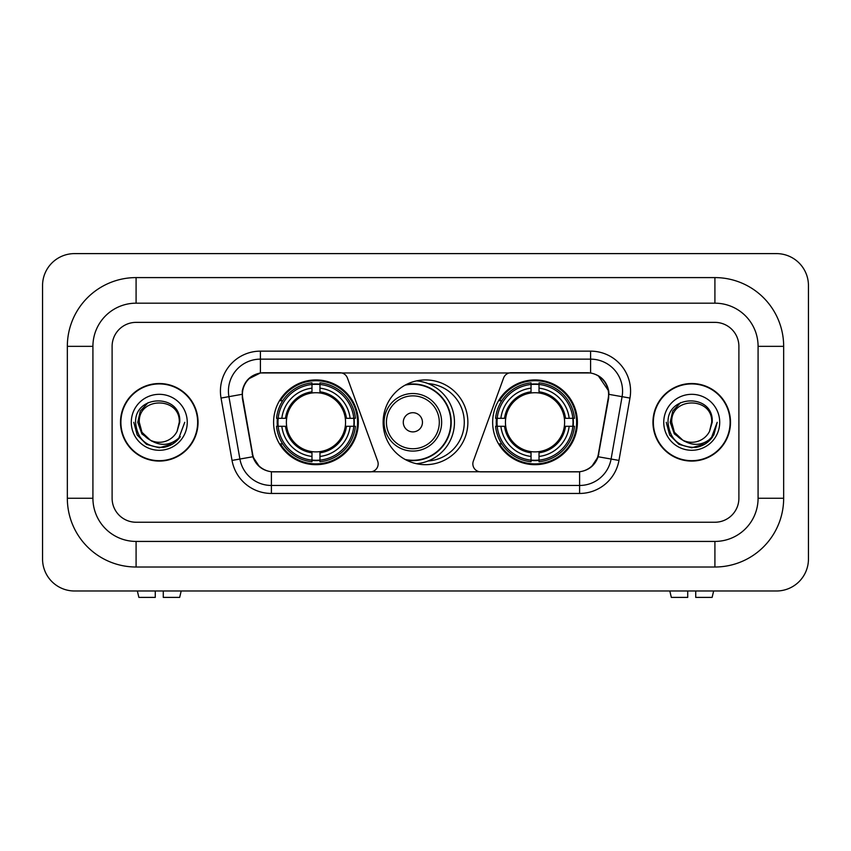 <?xml version="1.0" encoding="UTF-8"?>
<svg xmlns="http://www.w3.org/2000/svg" width="851" height="851" viewBox="0 0 851 851"><rect width="100%" height="100%" fill="white"/><g stroke="black" fill="none" stroke-linecap="round" stroke-linejoin="round"><path stroke-width="1.28" d="M378.163 463.88A7.999 7.999 0 0 1 370.164 471.869L273.873 471.869A21.583 21.583 0 0 1 252.619 454.03L242.748 398.066A21.583 21.583 0 0 1 264.001 372.738L339.9 372.738A7.999 7.999 0 0 1 347.41 377.993L377.674 461.136A7.999 7.999 0 0 1 378.163 463.88M492.655 422.298A42.369 42.369 0 0 0 535.024 464.678A42.369 42.369 0 0 0 577.403 422.298A42.369 42.369 0 0 0 535.024 379.929A42.369 42.369 0 0 0 492.655 422.298M273.596 422.298A42.369 42.369 0 0 0 315.976 464.678A42.369 42.369 0 0 0 358.345 422.298A42.369 42.369 0 0 0 315.976 379.929A42.369 42.369 0 0 0 273.596 422.298M277.405 426.298A38.774 38.774 0 0 1 277.405 418.309M496.463 426.298A38.774 38.774 0 0 1 496.463 418.309M428.085 383.61A38.774 38.774 0 0 1 464.274 422.298A38.774 38.774 0 0 1 428.085 460.987M467.869 422.298A42.369 42.369 0 0 1 425.5 464.678A42.369 42.369 0 0 1 383.131 422.298A42.369 42.369 0 0 1 425.5 379.929A42.369 42.369 0 0 1 467.869 422.298M586.999 372.738L511.1 372.738A7.999 7.999 0 0 0 503.59 377.993L473.326 461.136A7.999 7.999 0 0 0 480.836 471.869L577.127 471.869A21.583 21.583 0 0 0 598.381 454.03L608.252 398.066A21.583 21.583 0 0 0 586.999 372.738M120.502 422.298A38.774 38.774 0 0 0 159.275 461.072A38.774 38.774 0 0 0 198.049 422.298A38.774 38.774 0 0 0 159.275 383.524A38.774 38.774 0 0 0 120.502 422.298M652.951 422.298A38.774 38.774 0 0 0 691.725 461.072A38.774 38.774 0 0 0 730.498 422.298A38.774 38.774 0 0 0 691.725 383.524A38.774 38.774 0 0 0 652.951 422.298M242.258 391.12C244.333 381.12 250.375 375.068 260.406 372.972L590.594 372.972C600.604 375.057 606.657 381.11 608.742 391.12L608.656 398.066L598.125 456.753C594.966 465.444 588.786 470.454 579.595 471.773L271.405 471.773C262.236 470.465 256.055 465.465 252.875 456.753L242.344 398.066L242.258 391.12M248.396 379.003L260.406 372.972L260.406 359.143L590.594 359.143A31.976 31.976 0 0 1 622.081 396.672L611.092 459.04A31.976 31.976 0 0 1 579.595 485.464L271.405 485.464A31.976 31.976 0 0 1 239.908 459.04L228.919 396.672A31.976 31.976 0 0 1 260.406 359.143L260.406 351.144L590.594 351.144L590.594 372.972M598.189 375.631L608.742 391.12L608.976 394.364L629.963 398.066L618.964 460.423A39.976 39.976 0 0 1 579.595 493.452L271.405 493.452A39.976 39.976 0 0 1 232.036 460.423L221.037 398.066A39.976 39.976 0 0 1 260.406 351.144M273.469 471.869L271.405 471.773L271.405 493.452M579.595 493.452L579.595 471.773L577.531 471.869M618.964 460.423L598.125 456.753L591.668 466.582M259.47 466.71L252.875 456.753L232.036 460.423M598.785 454.03L598.657 454.711M252.343 454.711L252.215 454.03M221.037 398.066L242.024 394.321M738.891 346.346A23.988 23.988 0 0 0 714.914 322.369L136.086 322.369A23.988 23.988 0 0 0 112.109 346.346L112.109 498.25A23.988 23.988 0 0 0 136.086 522.237L714.914 522.237A23.988 23.988 0 0 0 738.891 498.25L738.891 346.346A23.988 23.988 0 0 0 714.914 322.369L136.086 322.369A23.988 23.988 0 0 0 112.109 346.346L112.109 498.25A23.988 23.988 0 0 0 136.086 522.237L714.914 522.237A23.988 23.988 0 0 0 738.891 498.25L738.891 346.346M197.645 422.298A38.38 38.38 0 0 0 159.275 383.929A38.38 38.38 0 0 0 120.895 422.298A38.38 38.38 0 0 0 159.275 460.678A38.38 38.38 0 0 0 197.645 422.298M184.752 422.298L178.465 439.073L174.891 442.435M151.776 441.18L141.862 433.893L137.756 422.298L140.298 411.022L148.191 402.597M150.031 440.02L141.968 432.297L139.287 422.298C138.064 396.523 180.486 396.523 179.263 422.298L177.072 431.393L179.742 422.298C181.72 393.439 134.713 394.151 135.586 422.298C137.181 439.307 146.553 447.669 163.7 447.392C170.689 446.052 176.221 442.488 180.306 436.691C171.083 445.552 161.084 446.711 150.308 440.158L141.968 432.297L139.287 422.298C138.064 396.523 180.486 396.523 179.263 422.298L177.072 431.393A19.988 19.988 0 0 1 150.308 440.158L141.968 432.297L139.287 422.298C138.064 396.523 180.486 396.523 179.263 422.298L177.072 431.393M150.308 440.158C143.319 436.308 139.638 430.351 139.287 422.298C138.064 396.523 180.486 396.523 179.263 422.298M131.288 422.298A27.977 27.977 0 0 0 159.275 450.285A27.977 27.977 0 0 0 187.252 422.298A27.977 27.977 0 0 0 159.275 394.321A27.977 27.977 0 0 0 131.288 422.298M180.306 436.691L173.147 443.679M172.976 443.786L163.7 447.392L173.03 443.754L163.7 447.392L173.03 443.754L159.275 447.786L146.532 444.371L137.202 435.042L133.788 422.298M155.276 590.988L155.276 597.391L138.873 597.391L137.351 590.988L138.873 597.391M179.667 597.391L181.189 590.988L179.667 597.391L163.275 597.391L163.275 590.988M730.105 422.298A38.38 38.38 0 0 0 691.725 383.929A38.38 38.38 0 0 0 653.355 422.298A38.38 38.38 0 0 0 691.725 460.678A38.38 38.38 0 0 0 730.105 422.298M705.447 443.775L696.278 447.371L705.447 443.775L696.278 447.371L705.447 443.775L691.725 447.786L678.981 444.371L669.663 435.042L666.248 422.298L669.663 435.042L678.981 444.371L691.725 447.786L704.468 444.371L713.798 435.042L717.212 422.298L710.915 439.073L707.341 442.435M684.225 441.18L674.311 433.893L670.205 422.298L672.758 411.022L680.651 402.597M682.757 440.158C675.768 436.308 672.099 430.351 671.737 422.298C670.514 396.523 712.936 396.523 711.713 422.298L709.521 431.393A19.988 19.988 0 0 1 682.757 440.158L674.418 432.297L671.737 422.298L674.418 432.297L682.481 440.02L674.418 432.297L671.737 422.298C670.514 396.523 712.936 396.523 711.713 422.298L709.521 431.393L712.191 422.298C714.18 393.439 667.163 394.151 668.035 422.298C669.631 439.307 679.002 447.669 696.15 447.392C703.139 446.052 708.67 442.488 712.755 436.691C703.532 445.552 693.533 446.711 682.757 440.158L682.672 440.127M711.713 422.298C712.936 396.523 670.514 396.523 671.737 422.298C670.514 396.523 712.936 396.523 711.713 422.298L709.521 431.393M663.748 422.298A27.977 27.977 0 0 0 691.725 450.285A27.977 27.977 0 0 0 719.712 422.298A27.977 27.977 0 0 0 691.725 394.321A27.977 27.977 0 0 0 663.748 422.298M712.755 436.691L705.607 443.679M717.212 422.298L713.798 435.042L704.468 444.371L691.725 447.786L678.981 444.371L669.663 435.042L666.248 422.298L669.663 435.042L678.981 444.371L691.725 447.786L704.468 444.371L713.798 435.042L717.212 422.298L713.798 435.042L704.468 444.371L691.725 447.786L678.981 444.371L669.663 435.042L666.248 422.298M712.702 436.776L705.617 443.669L712.702 436.776M319.965 460.146L319.965 461.753A39.657 39.657 0 0 0 355.42 426.298L353.814 426.298A38.05 38.05 0 0 1 319.965 460.146L319.965 456.444A34.38 34.38 0 0 0 350.112 426.298L345.283 426.298A29.583 29.583 0 0 0 319.965 392.992L319.965 384.461A38.05 38.05 0 0 1 353.814 418.309L355.42 418.309A39.657 39.657 0 0 0 319.965 382.854L319.965 384.461M278.128 426.298L276.522 426.298A39.657 39.657 0 0 0 311.977 461.753L311.977 460.146A38.05 38.05 0 0 1 278.128 426.298L281.83 426.298A34.38 34.38 0 0 0 311.977 456.444L311.977 451.615A29.583 29.583 0 0 0 345.283 426.298L346.463 426.298A30.753 30.753 0 0 1 319.965 452.796L319.965 456.444M311.977 384.461L311.977 382.854A39.657 39.657 0 0 0 276.522 418.309L278.128 418.309A38.05 38.05 0 0 1 311.977 384.461L311.977 388.162A34.38 34.38 0 0 0 281.83 418.309L286.659 418.309A29.583 29.583 0 0 0 311.977 451.615L311.977 452.796A30.753 30.753 0 0 1 285.479 426.298L281.83 426.298M278.203 426.298A37.976 37.976 0 0 1 278.203 418.309M319.965 384.535A37.976 37.976 0 0 0 311.977 384.535M353.739 418.309A37.976 37.976 0 0 1 353.739 426.298M353.814 418.309L350.112 418.309A34.38 34.38 0 0 0 319.965 388.162M350.112 426.298L353.814 426.298M311.977 456.444L311.977 460.146M345.283 418.309L350.112 418.309M319.965 451.658L319.965 452.796M311.977 451.615A29.583 29.583 0 0 1 286.659 426.298L285.479 426.298M319.965 460.061A37.976 37.976 0 0 1 311.977 460.061M281.83 418.309L278.128 418.309M311.977 392.939L311.977 388.162M319.965 392.992A29.583 29.583 0 0 0 286.659 418.309L285.479 418.309A30.753 30.753 0 0 1 311.977 391.811M319.965 392.939L319.965 391.811A30.753 30.753 0 0 1 346.463 418.309M282.702 400.715L280.447 400.715A41.571 41.571 0 0 1 357.548 422.298A41.571 41.571 0 0 1 280.447 443.892L282.702 443.892M539.023 460.146L539.023 461.753A39.657 39.657 0 0 0 574.478 426.298L572.872 426.298A38.05 38.05 0 0 1 539.023 460.146L539.023 456.444A34.38 34.38 0 0 0 569.17 426.298L564.341 426.298A29.583 29.583 0 0 0 539.023 392.992L539.023 384.461A38.05 38.05 0 0 1 572.872 418.309L574.478 418.309A39.657 39.657 0 0 0 539.023 382.854L539.023 384.461M497.186 426.298L495.58 426.298A39.657 39.657 0 0 0 531.035 461.753L531.035 460.146A38.05 38.05 0 0 1 497.186 426.298L500.888 426.298A34.38 34.38 0 0 0 531.035 456.444L531.035 451.615A29.583 29.583 0 0 0 564.341 426.298L565.521 426.298A30.753 30.753 0 0 1 539.023 452.796L539.023 456.444M531.035 384.461L531.035 382.854A39.657 39.657 0 0 0 495.58 418.309L497.186 418.309A38.05 38.05 0 0 1 531.035 384.461L531.035 388.162A34.38 34.38 0 0 0 500.888 418.309L505.717 418.309A29.583 29.583 0 0 0 531.035 451.615L531.035 452.796A30.753 30.753 0 0 1 504.537 426.298L500.888 426.298M497.261 426.298A37.976 37.976 0 0 1 497.261 418.309M539.023 384.535A37.976 37.976 0 0 0 531.035 384.535M572.797 418.309A37.976 37.976 0 0 1 572.797 426.298M572.872 418.309L569.17 418.309A34.38 34.38 0 0 0 539.023 388.162M569.17 426.298L572.872 426.298M531.035 456.444L531.035 460.146M564.341 418.309L569.17 418.309M539.023 451.658L539.023 452.796M531.035 451.615A29.583 29.583 0 0 1 505.717 426.298L504.537 426.298M539.023 460.061A37.976 37.976 0 0 1 531.035 460.061M500.888 418.309L497.186 418.309M531.035 392.939L531.035 388.162M539.023 392.992A29.583 29.583 0 0 0 505.717 418.309L504.537 418.309A30.753 30.753 0 0 1 531.035 391.811M539.023 392.939L539.023 391.811A30.753 30.753 0 0 1 565.521 418.309M501.76 400.715L499.494 400.715A41.571 41.571 0 0 1 576.606 422.298A41.571 41.571 0 0 1 499.494 443.892L501.76 443.892M422.458 422.298A9.595 9.595 0 0 0 412.873 412.703A9.595 9.595 0 0 0 403.278 422.298A9.595 9.595 0 0 0 412.873 431.893A9.595 9.595 0 0 0 422.458 422.298M441.648 422.298A28.785 28.785 0 0 0 412.873 393.524A28.785 28.785 0 0 0 384.088 422.298A28.785 28.785 0 0 0 412.873 451.083A28.785 28.785 0 0 0 441.648 422.298A28.785 28.785 0 0 1 412.873 451.083A28.785 28.785 0 0 1 384.088 422.298M405.204 459.497A37.976 37.976 0 0 0 450.839 422.298A37.976 37.976 0 0 0 405.204 385.109M416.533 380.886A41.571 41.571 0 0 1 416.533 463.71M687.725 590.988L687.725 597.391L671.333 597.391L669.811 590.988L671.333 597.391M712.127 597.391L713.649 590.988L712.127 597.391L695.724 597.391L695.724 590.988M714.914 277.596A68.75 68.75 0 0 1 783.665 346.346A68.75 68.75 0 0 0 714.914 277.596L136.086 277.596A68.75 68.75 0 0 0 67.335 346.346A68.75 68.75 0 0 1 136.086 277.596L136.086 303.179L714.914 303.179L136.086 303.179A43.167 43.167 0 0 0 92.919 346.346L92.919 498.25A43.167 43.167 0 0 0 136.086 541.427L714.914 541.427L136.086 541.427L136.086 567.011L714.914 567.011A68.75 68.75 0 0 0 783.665 498.25L783.665 346.346L758.081 346.346A43.167 43.167 0 0 0 714.914 303.179L714.914 277.596M783.665 498.25L758.081 498.25L758.081 346.346L758.081 498.25A43.167 43.167 0 0 1 714.914 541.427L714.914 567.011M808.45 285.596A31.976 31.976 0 0 0 776.474 253.609L74.526 253.609A31.976 31.976 0 0 0 42.55 285.596L42.55 559.011A31.976 31.976 0 0 0 74.526 590.988L776.474 590.988A31.976 31.976 0 0 0 808.45 559.011L808.45 285.596M67.335 498.25L92.919 498.25L92.919 346.346L67.335 346.346L67.335 498.25A68.75 68.75 0 0 0 136.086 567.011M590.594 351.144A39.976 39.976 0 0 1 629.963 398.066M228.919 396.672A31.976 31.976 0 0 1 228.43 391.12M319.965 451.615A29.583 29.583 0 0 0 345.283 426.298M311.977 460.423A38.338 38.338 0 0 0 319.965 460.423M354.09 426.298A38.338 38.338 0 0 0 354.09 418.309M319.965 384.173A38.338 38.338 0 0 0 311.977 384.173M539.023 451.615A29.583 29.583 0 0 0 564.341 426.298M531.035 460.423A38.338 38.338 0 0 0 539.023 460.423M573.148 426.298A38.338 38.338 0 0 0 573.148 418.309M539.023 384.173A38.338 38.338 0 0 0 531.035 384.173M439.307 422.298A26.445 26.445 0 0 0 412.873 395.864A26.445 26.445 0 0 0 386.428 422.298A26.445 26.445 0 0 0 412.873 448.743A26.445 26.445 0 0 0 439.307 422.298M406.278 460.061A38.338 38.338 0 0 0 451.2 422.298A38.338 38.338 0 0 0 406.278 384.535"/></g></svg>
